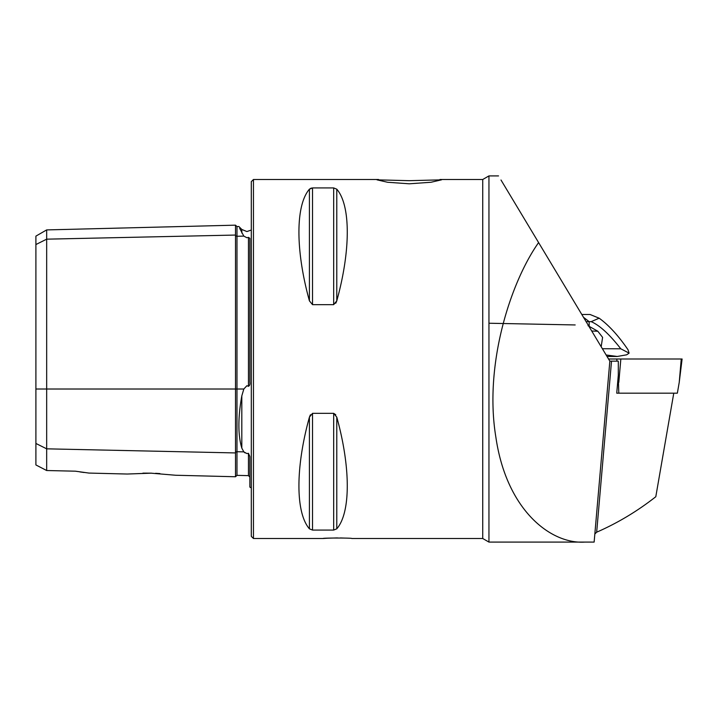 <?xml version="1.0" encoding="UTF-8"?>
<svg xmlns="http://www.w3.org/2000/svg" width="718" height="718" viewBox="0 0 718 718"><rect width="100%" height="100%" fill="white"/><g stroke="black" fill="none" stroke-linecap="round" stroke-linejoin="round"><path stroke-width="1.08" d="M175.551 475.244L235.504 476.752L235.504 235.055A1.436 1.248 180 0 0 236.976 236.267L243.824 236.114L239.65 228.252M251.3 487.962L249.864 487.091L249.864 456.549L248.464 453.309L246.893 453.561L243.824 451.873L241.813 448.122C237.909 435.063 237.909 417.652 241.813 395.869L243.824 389.012L246.893 385.719L248.464 386.311C249.702 385.629 250.169 384.238 249.864 382.12L249.864 238.331L248.464 237.38L246.893 237.721L243.824 236.114M243.905 451.954L244.991 452.878M409.26 180.676L377.004 179.841L387.541 182.255L409.26 183.799L430.997 182.255L441.516 179.841L409.26 180.676M500.993 180.003L538.599 242.576C510.318 282.614 483.95 364.95 495.86 437.118C506.45 510.193 550.868 544.432 584.982 542.09L488.949 542.09L482.729 538.5L482.729 179.5L488.949 175.91L488.949 542.09L489.667 542.09M482.729 538.5L351.82 538.5C352.717 537.881 322.229 537.872 323.1 538.5L327.157 538.222M327.435 538.204L337.46 537.926M340.413 537.953L345.439 538.105M142.909 473.135L150.78 473.153L127.221 474.033L151.615 473.171M251.3 359L251.3 181.654L253.454 179.5L253.454 538.5L251.3 536.346L251.3 359M309.422 300.869C295.43 250.438 295.43 205.339 309.422 189.175L312.527 187.928L333.673 187.928L336.778 189.175C350.77 205.339 350.77 250.438 336.778 300.869L333.673 304.656L312.527 304.656L309.422 300.869L309.422 189.175L311.307 188.062M335.782 303.22L336.778 300.869L336.778 189.175M594.836 533.995L596.667 532.2C617.677 523.009 637.387 511.18 655.794 496.73L673.771 393.177M608.55 359L681.256 359L679.228 382.389L677.352 393.177L616.744 393.177L618.808 393.177L618.243 375.864M584.982 542.09L594.136 542.09L609.842 361.154L618.297 361.154L618.297 375.227L616.744 393.177M609.842 361.154L538.599 242.576M335.773 414.762L333.673 413.344L336.778 417.131C350.77 467.562 350.77 512.661 336.778 528.825L333.673 530.072L312.527 530.072L309.422 528.825C295.43 512.661 295.43 467.562 309.422 417.131L312.527 413.344L333.673 413.344L333.673 530.072M310.427 414.762L309.422 417.131L309.422 528.825M35.9 443.446L46.67 448.831L46.67 470.523L35.9 464.941L35.9 244.551L46.67 239.166L235.504 235.055L235.504 225.165L236.976 226.565L236.976 389.012L243.824 389.012M248.464 453.309L248.464 475.639L236.976 475.352L236.976 451.721A1.436 1.248 180 0 0 235.504 452.932L46.67 448.831L46.67 229.913L35.9 236.123L35.9 244.551M155.555 473.315L159.899 473.566M150.78 473.153L175.551 475.244L150.78 473.153M75.39 471.188L88.942 473.072L75.39 471.188L46.67 470.523M84.042 472.498L79.931 471.923M241.813 233.018C237.909 224.375 237.909 224.375 241.813 233.018L241.813 229.455L246.893 231.555L251.3 230.038M575.181 324.949L488.949 323.235M602.375 348.724L620.801 348.795C609.456 334.292 599.584 325.254 591.183 321.664L586.112 321.664M601.181 346.74L602.599 337.37L597.798 331.222L588.042 325.73M607.033 356.469L617.256 356.469L606.136 354.979M617.256 356.469L626.661 354.809L629.103 353.139L620.801 348.795M581.804 314.484L590.043 314.484L599.153 318.191C608.774 325.119 618.395 335.647 628.026 349.756L629.103 353.139M599.153 318.191L591.183 321.664M681.256 359L682.1 359L679.228 382.389M35.9 389.012L236.976 389.012L236.976 451.721L243.824 451.873M241.813 448.122L241.813 395.869M596.667 532.2L611.521 361.154M248.464 386.311L248.464 237.38M333.673 187.928L333.673 304.656M312.527 187.928L312.527 304.656M312.527 413.344L312.527 530.072M336.778 417.131L336.778 528.825M589.173 326.044L589.173 321.664L583.465 317.257M591.74 331.016A199.595 2.36 -179.3 0 0 597.798 331.222M616.968 361.154L616.78 359M618.808 382.389L620.846 359M235.504 476.752L236.976 475.352M482.729 179.5L439.919 179.5M378.601 179.5L253.454 179.5M323.1 538.5L253.454 538.5M88.942 473.072L127.221 474.033M241.813 229.455L238.879 226.52L236.976 226.565M248.464 475.639L249.864 477.075M46.67 229.913L235.504 225.165M488.949 175.91L498.534 175.91"/></g></svg>
